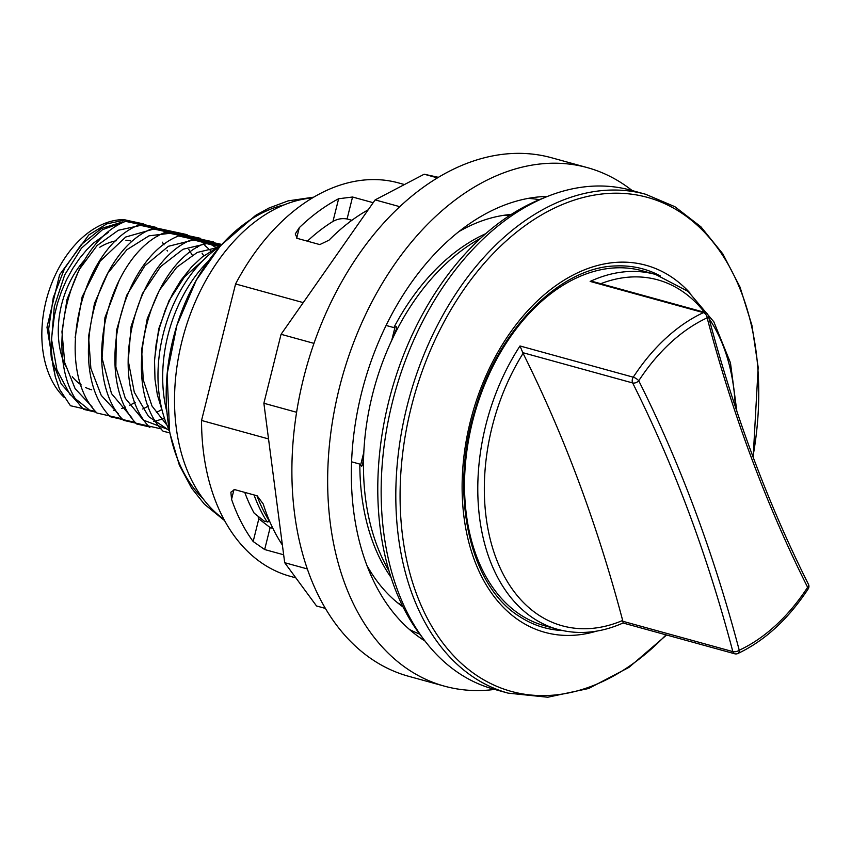 <?xml version="1.0" encoding="UTF-8"?>
<svg xmlns="http://www.w3.org/2000/svg" width="851" height="851" viewBox="0 0 851 851"><rect width="100%" height="100%" fill="white"/><g stroke="black" fill="none" stroke-linecap="round" stroke-linejoin="round"><path stroke-width="1.28" d="M562.5 630.538A186.029 124.959 -74.6 0 1 519.748 616.635C469.401 586.062 448.69 492.591 475.486 408.448C498.697 328.348 560.82 266.586 616.422 265.927A186.029 124.959 -74.6 0 1 638.346 267.81A186.029 124.959 -74.6 0 1 660.259 275.884M590.158 281.426L703.415 312.636A4.638 2.989 65.1 0 1 707.138 317.849A4.638 2.245 -14.8 0 0 708.309 315.753A4.638 4.638 0 0 0 705.064 312.466L593.424 281.692L590.158 281.426A184.082 123.65 105.4 0 1 651.143 273.352A184.082 123.65 105.4 0 1 655.536 274.437L642.282 270.788A184.082 123.65 105.4 0 0 637.878 269.703A184.082 123.65 105.4 0 0 473.284 418.649A184.082 123.65 105.4 0 0 544.438 625.708L557.703 629.368C578.85 635.027 600.636 632.91 623.06 623.006L734.69 653.77A4.638 4.638 0 0 0 737.87 653.515A4.638 2.989 -114.9 0 0 739.232 650.217A4.638 2.245 165.2 0 1 732.839 651.6L622.826 621.283L622.677 620.464A1576.509 1058.974 105.4 0 0 523.078 353.346L520.004 345.974A184.082 123.65 105.4 0 0 557.703 629.368M244.748 492.378A185.475 124.586 -74.6 0 0 254.172 513.185L264.533 521.365L269.714 521.759A184.135 123.693 -74.6 0 1 256.949 495.739M272.873 528.333L270.139 527.577L258.821 518.823A184.135 123.693 -74.6 0 1 258.193 517.823M307.381 241.173A184.135 123.693 -74.6 0 1 332.964 221.43C337.421 218.93 342.123 218.111 347.08 218.973L351.889 220.303M347.08 218.973L352.548 197.017L373.174 202.698M368.217 209.782A204.017 137.043 105.4 0 0 328.997 240.184L319.795 244.588L297.286 238.386L295.254 233.961L299.297 227.674A204.017 137.043 -74.6 0 1 338.624 198.751L332.964 221.43M282.383 545.044A204.017 137.043 105.4 0 1 263.225 503.994L257.162 495.803L234.653 489.602L230.866 492.186L231.568 499.314L234.025 489.474M283.66 554.778L264.661 549.544L270.139 527.577M258.821 518.823L253.162 541.502L264.661 549.544M253.162 541.502A204.017 137.043 -74.6 0 1 231.568 499.314M623.081 622.379L622.826 621.283M689.842 292.84A190.379 127.884 105.4 0 0 641.399 264.14A190.379 127.884 105.4 0 0 470.305 421.564A190.379 127.884 105.4 0 0 596.583 631.134M753.167 457.242L758.167 367.281L751.912 325.273L740.019 287.074L722.839 253.896L700.905 226.802L674.896 206.708L645.664 194.283L631.006 190.241A258.736 173.795 105.4 0 0 392.29 402.661A258.736 173.795 105.4 0 0 493.495 689.097L508.153 693.139L547.736 697.235L588.711 688.48L628.995 667.365L666.588 635.006M480.634 238.259A205.878 138.287 105.4 0 0 392.545 338.624A205.878 138.287 105.4 0 0 363.728 454.2A205.878 138.287 105.4 0 0 388.96 570.819M363.824 452.264L360.547 465.38L361.739 466.188L362.728 464.22L363.728 454.2M360.547 465.38L359.835 464.093A204.017 137.043 105.4 0 0 390.981 577.34M397.662 602.859A204.017 137.043 105.4 0 0 402.257 605.327M359.835 464.093L351.58 461.816M268.533 438.925L201.549 420.468A204.017 137.043 105.4 0 0 290.138 576.287L295.85 577.861M201.549 420.468L235.578 283.957L303.243 302.616M404.459 184.55L398.566 182.922A204.017 137.043 105.4 0 0 235.578 283.957M485.708 233.695A204.017 137.043 105.4 0 0 393.864 327.592L395.087 326.837L391.715 340.4M392.545 338.624L396.417 329.103L396.492 326.784L395.087 326.837M386.099 325.454L393.864 327.592M352.548 197.017L338.624 198.751M509.728 215.431A204.017 137.043 105.4 0 0 504.526 215.197M587.35 167.626L551.586 157.765A268.937 180.646 105.4 0 0 545.161 156.18A268.937 180.646 105.4 0 0 304.69 373.791A268.937 180.646 105.4 0 0 408.661 676.3L444.424 686.151A268.937 180.646 -74.6 0 1 340.453 383.641A268.937 180.646 -74.6 0 1 580.925 166.041A268.937 180.646 -74.6 0 1 587.35 167.626A268.937 180.646 -74.6 0 1 632.155 190.56M494.644 689.416A268.937 180.646 -74.6 0 1 444.424 686.151M438.425 177.327L424.181 174.221L375.142 199.889L281.064 334.305L263.874 403.257L284.691 562.692L316.529 605.976L325.39 608.412M307.296 568.925L284.691 562.692M424.979 641.016A235.089 157.914 -74.6 0 1 363.654 384.929A235.089 157.914 -74.6 0 1 547.533 196.421M403.066 606.976A209.58 140.777 -74.6 0 1 366.887 565.383M458.891 231.61A209.58 140.777 -74.6 0 1 511.27 214.441M437.488 177.891L424.181 174.221M399.789 206.687L375.142 199.889M313.976 343.379L281.064 334.305M296.595 412.278L263.874 403.257M422.936 638.293A254.098 170.679 -74.6 0 1 395.938 376.302A254.098 170.679 -74.6 0 1 544.374 197.719M254.034 494.942A185.475 124.586 105.4 0 0 267.193 522.099M219.866 246.439A120.555 80.983 105.4 0 0 169.221 430.18M91.706 389.801A76.973 51.698 -74.6 0 1 85.621 387.503M81.228 384.95A76.973 51.698 -74.6 0 1 72.303 376.748M65.58 366.1A76.973 51.698 -74.6 0 1 84.877 259.736M99.812 247.237A76.973 51.698 -74.6 0 1 116.31 240.769M125.895 240.237A76.973 51.698 -74.6 0 1 130.767 240.939M137.054 223.632L129.831 221.228L125.98 221.43M125.235 221.515L102.503 229.664L81.462 248.173L64.697 274.862L54.304 306.594L51.581 339.613L56.943 370.047L69.846 394.3L88.834 409.522M55.219 376.387L46.996 327.252L59.591 274.777L88.759 234.972L106.769 223.877L125.182 219.952L123.884 219.59L144.319 224.345M123.884 219.59A97.376 65.41 105.4 0 0 49.262 290.053A97.376 65.41 105.4 0 0 64.165 397.374M95.61 411.48L70.442 405.725L59.581 389.322L55.315 376.77L52.868 365.09L51.56 352.367L51.517 338.634L54.421 315.583L57.464 303.36L61.517 291.34L66.538 279.798L72.59 268.703L79.451 258.555L86.759 249.747L93.674 242.929L108.29 232.44M129.831 221.228L156.584 227.515L138.426 223.6M162.477 411.703L157.361 394.843L154.999 379.408L154.542 360.824L156.137 344.208L159.52 327.688L165.466 309.381L172.466 294.191L180.838 280.373L191.454 267.076L202.059 257.14L218.303 246.918M220.026 246.258L205.059 243.269C147.085 265.906 118.725 386.333 163.169 431.287L169.711 432.797M219.654 246.588L205.07 243.269M149.914 427.627C105.492 382.684 133.841 262.257 191.815 239.62L220.239 246.024M220.824 245.354L178.561 235.961C120.597 258.619 92.238 379.035 136.671 423.968L149.265 426.883M221.526 244.556L165.317 232.312C107.354 254.96 78.983 375.387 123.427 420.32L161.158 428.872M152.084 228.664L213.622 241.95L152.084 228.664C94.099 251.3 65.75 371.717 110.173 416.682L135.362 422.436M213.633 241.961L214.25 242.726M138.83 225.004L200.389 238.301L138.83 225.004C80.866 247.652 52.496 368.079 96.929 413.022L122.118 418.788M200.4 238.301L201.027 239.078M83.696 409.374L96.28 412.278M83.685 409.363C39.242 364.43 67.612 244.014 125.576 221.356L187.146 234.653L125.576 221.356M143.34 223.866L125.182 219.952M191.826 239.62L220.643 245.556M178.561 235.961L221.175 244.95M165.317 232.312L221.664 244.407M600.742 283.713A179.444 120.534 -74.6 0 1 704.468 312.296M709.074 318.636A179.444 120.534 -74.6 0 1 735.317 406.672M707.138 317.849A1581.147 1062.091 105.4 0 0 807.62 587.296A179.444 120.534 -74.6 0 1 739.232 650.217A1581.147 1062.091 105.4 0 0 638.75 380.769A179.444 120.534 -74.6 0 1 707.138 317.849M705.064 312.466A4.638 3.117 105.4 0 0 703.415 312.636A184.082 123.65 105.4 0 0 633.261 377.184L520.004 345.974M522.642 352.622L632.655 382.95A1576.509 1058.974 -74.6 0 1 732.839 651.6A4.638 3.117 105.4 0 0 734.69 653.77M632.655 382.95A4.638 2.755 -26.6 0 0 638.75 380.769A4.638 1.479 -146.9 0 0 633.261 377.184A4.638 3.117 105.4 0 0 632.655 382.95M807.62 587.296A4.638 1.479 33.1 0 1 808.184 588.913A4.638 4.638 0 0 0 808.45 584.307A4.638 2.755 153.4 0 1 807.62 587.296M622.677 620.464A179.444 120.534 -74.6 0 1 495.899 557.735A179.444 120.534 -74.6 0 1 523.078 353.346M666.025 634.846A256.215 172.104 -74.6 0 1 462.54 664.44A256.215 172.104 -74.6 0 1 411.118 407.746A256.215 172.104 -74.6 0 1 641.377 195.89A256.215 172.104 -74.6 0 1 752.954 456.668M645.664 194.283A258.736 173.795 105.4 0 0 639.473 192.751A258.736 173.795 105.4 0 0 406.948 406.693A258.736 173.795 105.4 0 0 508.153 693.139M296.68 238.163L299.297 227.674M419.671 634.069A225.813 151.68 -74.6 0 1 409.405 629.442M528.226 198.389A225.813 151.68 -74.6 0 1 539.406 199.677M312.381 197.975A171.562 115.236 105.4 0 0 183.508 335.273A171.562 115.236 105.4 0 0 223.824 519.206M284.064 204.91A162.36 109.056 105.4 0 0 174.7 332.837A162.36 109.056 105.4 0 0 203.081 498.739M208.378 261.076A120.555 80.983 105.4 0 0 166.849 411.724M167.381 250.981L167.041 250.279M164.041 244.843L162.286 242.163M157.743 236.397L157.18 235.78M122.916 221.834L101.482 228.43L81.27 244.567L64.559 268.49L53.262 297.627L48.688 328.805L51.39 358.633L61.187 383.886L77.058 401.81M113.8 410.395L115.683 410.044M121.459 408.533L125.554 407.076M129.448 405.374L131.501 404.353M131.82 404.182L135.192 402.31M145.244 225.823L140.958 225.419M140.553 225.409L118.385 230.249L97.067 245.545L79.217 269.554L67.016 299.446L61.953 331.752L64.74 362.696L75.122 388.662L91.951 406.64M142.691 409.012L144.755 408.001M145.074 407.831L148.436 405.97M192.252 255.109L188.794 249.471M158.329 229.43L154.169 229.068M153.786 229.047L125.725 237.014L100.184 261.108L82.143 296.861L75.133 337.613M156.456 412.416L157.999 411.639M158.318 411.48L161.669 409.608M203.772 255.8L202.027 253.109M197.485 247.354L196.911 246.726M171.636 233.1L149.031 235.823L126.81 249.758L107.8 273.245L94.482 303.381L88.568 336.475L90.876 368.451L101.248 395.375L118.459 413.937M153.542 421.351L155.414 421M156.201 420.83L163.158 418.83M163.647 418.649L164.466 418.341M210.718 251.002L210.144 250.385M208.304 248.513L204.9 245.513M191.592 238.301L180.306 236.365M119.48 279.596L104.95 317.593L102.056 358.08L111.502 393.587L131.714 417.607M215.75 247.396L211.314 244.694M210.654 244.354L193.879 240.014M193.507 240.003L168.434 246.29L144.925 265.725L126.629 295.393L116.385 330.911L115.864 366.994L125.267 398.268L143.308 420.086L167.402 429.223M218.016 245.599L217.324 245.375M211.42 244.067L207.123 243.663M206.74 243.652L183.082 249.237L160.616 266.618L142.447 293.499L131.118 326.337L128.246 360.771L134.288 392.215L148.563 416.533L169.275 430.478M218.611 247.29L197.241 252.439L176.731 267.267L159.424 290.18L147.244 318.689L141.628 349.74L143.255 379.929L151.999 406.023L167.009 425.202M203.453 259.991L184.454 276.926L168.987 300.733L158.669 329.039L154.627 359.016M737.87 653.515C764.751 640.771 788.196 619.23 808.184 588.913M808.45 584.307C767.23 502.037 733.849 412.522 708.309 315.753M655.536 274.437L688.161 291.446L713.819 321.784L730.456 362.813L736.817 411.161M224.59 520.61L204.431 504.217L191.635 488.197L179.284 464.954L169.594 432.234L167.147 373.919L176.923 325.273L196.39 279.968L220.59 245.62L255.587 215.399L268.831 208.101L288.106 200.879L313.742 197.155"/></g></svg>
